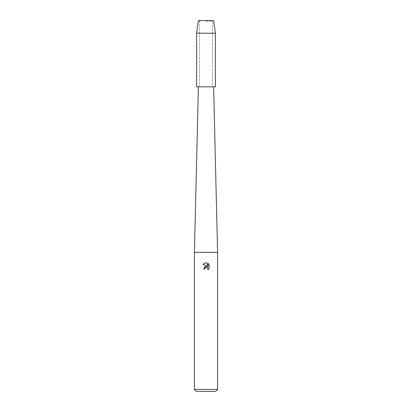 <?xml version="1.0" encoding="UTF-8"?>
<svg xmlns="http://www.w3.org/2000/svg" width="412" height="412" viewBox="0 0 412 412"><rect width="100%" height="100%" fill="white"/><g stroke="black" fill="none" stroke-linecap="round" stroke-linejoin="round"><path stroke-width="0.31" stroke-dasharray="2.06 1.54" d="M206 21.13L212.427 21.13L206 21.13M215.419 86.814L206 86.814L212.427 86.814L212.427 21.13L213.617 20.6L198.383 20.6L213.617 20.6L212.427 21.13L212.427 86.814L206 86.814L213.617 86.814L196.581 86.814M217.588 252.35L194.412 252.35M217.588 389.412L194.412 389.412M215.6 391.4L196.4 391.4M204.81 268.387L205.758 267.434M209.1 268.536L209.1 264.422M202.9 264.236L207.329 266.415L204.774 266.724L203.6 268.995L204.697 268.995M206.762 267.367L208.008 268.717M208.024 263.34L208.024 266.672L206.675 262.779M215.419 33.212L196.581 33.212M199.573 21.13L199.573 86.814L199.573 21.13L198.383 20.6L199.573 21.13"/><path stroke-width="0.62" d="M213.617 20.6L198.383 20.6L213.617 20.6L215.419 33.212L215.419 86.814L196.581 86.814L196.581 33.212L215.419 33.212M198.383 86.814L194.412 252.35L217.588 252.35L217.588 389.412L194.412 389.412L196.4 391.4L215.6 391.4L217.588 389.412M205.758 267.434L204.872 268.243L204.697 268.995L203.6 268.995L206 266.255L207.329 266.415L202.9 264.236L206 262.707L206.675 262.779L208.024 266.672L208.024 263.34L209.1 264.427L209.1 268.536L207.854 269.731L208.029 268.984L207.54 267.81L206 267.362L206.762 267.367M204.697 268.995L204.81 268.387M208.008 268.717L207.854 269.731L209.1 268.536M209.1 264.427L208.024 263.34M206.675 262.779L206.103 262.712M206 262.707L202.9 264.236M213.617 86.814L217.588 252.35M194.412 252.35L194.412 389.412M198.383 20.6L196.581 33.212"/></g></svg>

